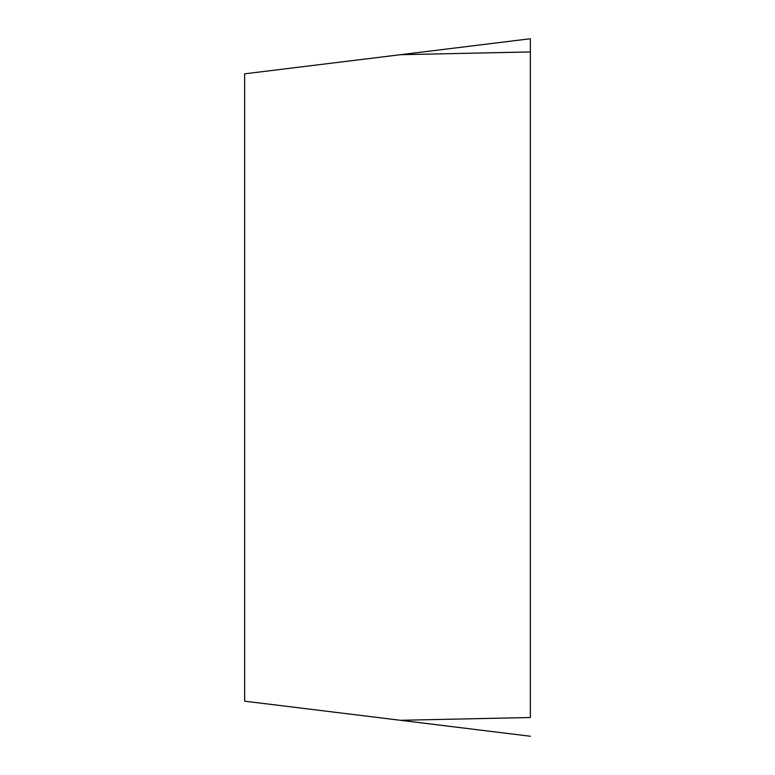 <?xml version="1.0" encoding="UTF-8"?>
<svg xmlns="http://www.w3.org/2000/svg" width="775" height="775" viewBox="0 0 775 775"><rect width="100%" height="100%" fill="white"/><g stroke="black" fill="none" stroke-linecap="round" stroke-linejoin="round"><path stroke-width="1.16" d="M530.352 717.514L530.352 51.935L530.352 717.514L400.355 720.285L530.352 736.25M530.352 38.75L530.352 51.935L530.352 38.75L400.355 54.715L530.352 51.935M400.355 720.285L244.648 701.172L244.648 73.828L400.355 54.715"/></g></svg>
